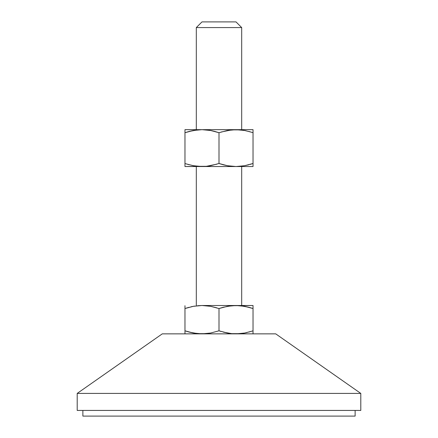 <?xml version="1.0" encoding="UTF-8"?>
<svg xmlns="http://www.w3.org/2000/svg" width="438" height="438" viewBox="0 0 438 438"><rect width="100%" height="100%" fill="white"/><g stroke="black" fill="none" stroke-linecap="round" stroke-linejoin="round"><path stroke-width="0.66" d="M241.688 129.664L241.688 27.572L196.312 27.572L196.312 129.664L196.312 27.572L241.688 27.572L236.016 21.9L201.984 21.9L196.312 27.572L201.984 21.9L236.016 21.9L241.688 27.572L241.688 129.664M241.688 305.5L241.688 166.533L241.688 305.5M196.312 166.533L196.312 305.5L196.312 166.533M360.797 393.412L275.721 333.855L162.279 333.855L77.203 393.412L360.797 393.412L77.203 393.412L77.203 410.428L360.797 410.428L360.797 393.412L360.797 410.428L77.203 410.428L77.203 393.412L162.279 333.855L275.721 333.855L360.797 393.412M355.125 416.1L355.125 410.428L355.125 416.1L82.875 416.1L355.125 416.1M82.875 410.428L82.875 416.1L82.875 410.428M251.817 331.21L244.623 333.039L236.016 333.855L244.612 333.039L236.016 333.855L231.691 333.647L227.421 333.039L219 330.816L210.59 333.039L201.984 333.855L193.388 333.039L184.967 330.816L184.967 333.855L184.967 308.538L193.377 306.315L201.984 305.5L210.579 306.315L219 308.538L227.41 306.315L236.016 305.5L244.612 306.315L253.033 308.538L253.033 305.5L253.033 330.816L253.033 308.538L244.623 306.315L248.839 307.279L240.342 305.708M247.131 332.508L244.623 333.039M243.293 333.269L244.607 333.039M253.033 333.647L253.033 330.816L248.85 332.075M253.033 332.075L253.033 330.816M197.653 333.647L189.161 332.075L193.377 333.039L184.967 330.816L184.967 333.647M185.033 330.838L187.973 331.752M240.336 333.647L231.686 333.647L223.194 332.075L227.421 333.039M221.108 331.484L219 330.816L219 308.538L219 330.816L210.59 333.039L201.984 333.855L209.348 333.252M206.309 333.647L197.664 333.647M184.967 305.708L184.967 330.816L189.15 332.075M216.892 307.87L210.59 306.315M202.329 305.5L210.579 306.315M236.361 305.5L201.984 305.5L193.388 306.315L201.984 305.5L197.664 305.708M190.869 306.846L193.377 306.315M219 330.816L227.41 333.039M223.385 307.224L231.686 305.708L236.016 305.5L228.652 306.102M201.984 305.5L253.033 305.5L231.691 305.708M252.967 308.516L250.01 307.602M186.183 308.144L189.15 307.279M194.707 306.085L193.393 306.315M184.967 307.284L184.967 308.538M219 308.538L223.183 307.279M248.839 307.279L253.033 308.538L253.033 305.708M236.016 305.5L240.336 305.708M216.892 164.162L206.309 166.325L197.653 166.325L193.377 165.712L201.984 166.533L236.016 166.533L227.421 165.717L236.016 166.533L227.41 165.712L219 163.494L210.579 165.717L206.309 166.325L184.967 166.533L184.967 165.712L184.967 166.533L253.033 166.533L253.033 163.494L244.612 165.717L236.016 166.533L253.033 166.533L253.033 165.712L253.033 166.533M253.033 164.748L253.033 163.494L253.033 164.748M250.01 164.431L253.033 163.494L253.033 129.664L236.016 129.664L253.033 129.664L253.033 131.449L253.033 129.878M248.85 164.754L244.623 165.712L253.033 163.494L244.612 165.717L236.974 166.522M227.421 165.717L228.652 165.931M227.41 165.712L223.385 164.808M219.049 163.511L220.21 163.889M193.388 165.717L194.669 165.936M197.653 166.325L192.37 165.515M193.377 165.712L186.183 163.889M187.99 131.767L184.967 132.709L184.967 129.664L201.984 129.664L184.967 129.664L184.967 166.32M206.309 129.878L201.984 129.664L210.59 130.486L201.984 129.664L197.664 129.878L189.15 131.449L193.377 130.486L184.967 132.709L193.388 130.486L201.984 129.664L236.016 129.664L201.984 129.664L210.59 130.486L219 132.709L227.421 130.486L236.016 129.664L244.623 130.486L251.817 132.314M210.579 130.486L209.348 130.272M210.59 130.486L214.615 131.395M218.951 132.692L217.79 132.314M240.347 129.878L244.623 130.486L236.016 129.664L240.347 129.878L231.691 129.878L221.108 132.035M245.63 130.688L243.331 130.261M248.85 131.449L253.033 132.709L253.033 131.455M253.033 163.494L253.033 132.709L252.556 132.55M236.016 129.664L235.058 129.675M214.817 131.449L219 132.709L219 163.494L219.476 163.653M231.691 166.325L236.016 166.533M201.984 166.533L202.942 166.522M223.183 164.754L219 163.494L219 132.709L218.524 132.55M201.984 129.664L201.026 129.675M189.15 164.754L185.444 163.653M184.967 129.664L184.967 132.709L189.161 131.444M184.967 132.709L184.967 164.748"/></g></svg>
